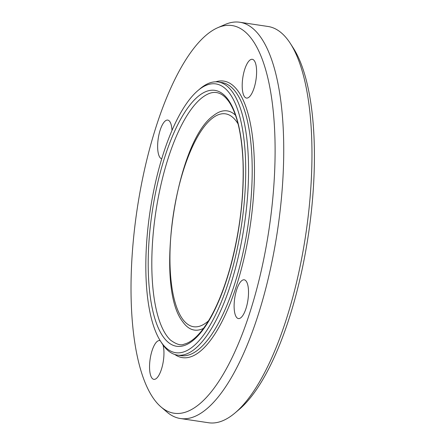 <?xml version="1.0" encoding="UTF-8"?>
<svg xmlns="http://www.w3.org/2000/svg" width="445" height="445" viewBox="0 0 445 445"><rect width="100%" height="100%" fill="white"/><g stroke="black" fill="none" stroke-linecap="round" stroke-linejoin="round"><path stroke-width="0.67" d="M242.002 280.478A19.602 6.669 98.5 0 1 244.222 279.805A19.602 6.669 98.5 0 1 248.288 297.071A19.602 6.669 98.5 0 1 240.628 317.897A19.602 6.669 98.5 0 1 238.409 318.57A19.602 6.669 98.5 0 1 234.343 301.298A19.602 6.669 98.5 0 1 242.002 280.478M162.998 344.936A19.602 6.669 98.5 0 1 163.927 354.815A19.602 6.669 98.5 0 1 153.842 379.357A19.602 6.669 98.5 0 1 149.576 365.128A19.602 6.669 98.5 0 1 159.655 340.586A19.602 6.669 98.5 0 1 160.272 340.77M161.746 158.821A19.602 6.669 98.5 0 1 157.886 141.321A19.602 6.669 98.5 0 1 165.518 120.762A19.602 6.669 98.5 0 1 167.743 120.089A19.602 6.669 98.5 0 1 171.993 130.491M242.225 83.844A19.602 6.669 98.5 0 1 252.304 59.307A19.602 6.669 98.5 0 1 256.576 73.531A19.602 6.669 98.5 0 1 246.491 98.072A19.602 6.669 98.5 0 1 242.225 83.844M160.439 341.031L161.897 343.301A138.067 46.981 -81.5 0 0 177.321 355.077A138.067 46.981 -81.5 0 0 244.272 225.509A138.067 46.981 -81.5 0 0 218.3 82.002A138.067 46.981 -81.5 0 0 202.642 86.742A138.067 46.981 -81.5 0 0 200.094 88.733L198.036 90.474A135.892 46.241 98.5 0 1 200.539 88.516A135.892 46.241 98.5 0 1 240.99 228.474A135.892 46.241 98.5 0 1 160.439 341.031A135.892 46.241 98.5 0 1 150.054 211.375A135.892 46.241 98.5 0 1 198.036 90.474M234.993 412.982L239.115 409.495A195.995 66.694 -81.5 0 0 308.318 235.121A195.995 66.694 -81.5 0 0 293.344 48.116L290.424 43.577A200.35 68.174 98.5 0 1 305.732 234.732A200.35 68.174 98.5 0 1 234.993 412.982A200.35 68.174 98.5 0 1 208.577 422.75L180.359 418.517A200.35 68.174 -81.5 0 0 277.513 230.499A200.35 68.174 -81.5 0 0 239.822 22.25A200.35 68.174 -81.5 0 0 225.081 24.508L217.739 27.712A195.995 66.694 -81.5 0 0 209.934 32.229A195.995 66.694 -81.5 0 0 135.625 220.058A195.995 66.694 -81.5 0 0 160.851 406.808A195.995 66.694 -81.5 0 0 269.03 229.225A195.995 66.694 -81.5 0 0 217.739 27.712M239.822 22.25L268.04 26.483A200.35 68.174 98.5 0 1 290.424 43.577M160.851 406.808L166.931 412.031A200.35 68.174 -81.5 0 0 180.359 418.517M177.321 355.077L180.965 355.627A138.067 46.981 -81.5 0 0 247.915 226.06A138.067 46.981 -81.5 0 0 221.944 82.547L218.3 82.002M200.311 94.735A129.378 44.022 -81.5 0 0 152.502 309.475A129.378 44.022 -81.5 0 0 234.537 250.502A129.378 44.022 -81.5 0 0 200.311 94.735M174.779 354.481A139.808 47.576 -81.5 0 0 250.123 226.388A139.808 47.576 -81.5 0 0 215.691 81.824M203.193 96.849A127.626 43.426 -81.5 0 0 154.955 218.022A127.626 43.426 -81.5 0 0 170.557 340.152C176.476 344.43 180.987 345.765 184.085 344.169C187.245 343.44 190.594 341.61 194.115 338.678C198.804 334.746 203.476 329 208.149 321.435C216.52 307.712 223.763 290.068 229.881 268.496C239.755 232.379 244.127 196.718 242.998 161.513C241.741 134.501 237.263 114.882 229.564 102.645C223.062 92.922 215.691 90.129 207.453 94.284A127.626 43.426 -81.5 0 0 203.193 96.849M235.488 115.227A110.816 37.708 -81.5 0 0 214.674 114.704A110.816 37.708 -81.5 0 0 213.511 115.578C176.031 141.265 154.309 286.018 182.606 321.579M182.6 321.568A110.816 37.708 -81.5 0 0 203.504 328.36M238.064 123.888A107.651 36.629 -81.5 0 0 213.294 117.536A107.651 36.629 -81.5 0 0 170.007 252.193A107.651 36.629 -81.5 0 0 208.51 320.839"/></g></svg>
